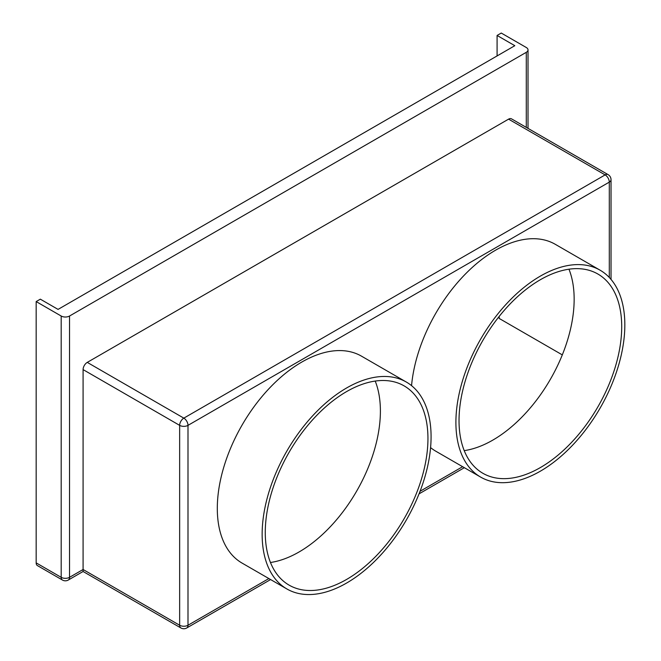 <?xml version="1.0" encoding="UTF-8"?>
<svg xmlns="http://www.w3.org/2000/svg" width="661" height="661" viewBox="0 0 661 661"><rect width="100%" height="100%" fill="white"/><g stroke="black" fill="none" stroke-linecap="round" stroke-linejoin="round"><path stroke-width="0.99" d="M180.874 627.95A5.899 5.899 0 0 0 186.774 627.95A5.899 3.404 -120 0 0 187.997 625.248L187.997 425.362L609.302 182.122A5.899 3.404 0 0 0 611.028 179.718A5.899 5.899 0 0 0 608.079 174.603L511.515 118.856A5.899 3.404 120 0 0 508.565 119.145L87.26 362.385A5.899 3.404 120 0 0 83.088 369.606L83.088 571.492L180.874 627.95A5.899 3.404 -60 0 1 179.652 625.248L83.088 569.501L69.529 577.326A5.899 3.404 60 0 1 68.314 580.028L83.088 571.492M69.529 316.024A5.899 3.404 0 0 1 61.192 316.024L36.165 301.573L40.338 299.169L58.061 309.398L514.82 45.692L497.089 35.454L501.261 33.05L526.288 47.501A5.899 3.404 180 0 1 528.015 49.906A5.899 3.404 180 0 1 526.288 52.318L69.529 316.024L69.529 577.326A5.899 3.404 0 0 1 61.192 577.326A5.899 3.404 120 0 0 62.415 580.028A5.899 5.899 0 0 0 68.314 580.028M36.165 301.573L36.165 562.875A5.899 3.404 120 0 0 37.388 565.576L62.415 580.028M497.089 55.929L497.089 35.454M562.304 354.883L499.179 318.437L499.179 316.437M265.268 532.469A115.031 66.414 120 0 0 289.097 585.125A115.031 66.414 120 0 0 377.737 554.315A115.031 66.414 120 0 0 427.948 438.549A115.031 66.414 120 0 0 404.127 385.884A115.031 66.414 120 0 0 315.487 416.703A115.031 66.414 120 0 0 265.268 532.469M262.144 534.278A119.459 68.967 120 0 0 286.882 588.959A119.459 68.967 120 0 0 378.935 556.959A119.459 68.967 120 0 0 431.079 436.739A119.459 68.967 120 0 0 406.341 382.058A119.459 68.967 120 0 0 314.289 414.059A119.459 68.967 120 0 0 262.144 534.278M406.341 382.058L361.501 356.163A119.459 68.967 120 0 0 269.448 388.172A119.459 68.967 120 0 0 217.304 508.383A119.459 68.967 120 0 0 242.042 563.073L286.882 588.959M459.031 420.603A115.031 66.414 120 0 0 482.852 473.268A115.031 66.414 120 0 0 571.501 442.449A115.031 66.414 120 0 0 621.712 326.683A115.031 66.414 120 0 0 597.883 274.026A115.031 66.414 120 0 0 509.243 304.837A115.031 66.414 120 0 0 459.031 420.603M455.9 422.412A119.459 68.967 120 0 0 480.638 477.093A119.459 68.967 120 0 0 572.69 445.093A119.459 68.967 120 0 0 624.835 324.873A119.459 68.967 120 0 0 600.097 270.192A119.459 68.967 120 0 0 508.045 302.193A119.459 68.967 120 0 0 455.9 422.412M430.584 447.613A119.459 68.967 120 0 0 435.797 451.207L480.638 477.093M270.465 562.494A115.031 66.414 120 0 0 380.397 411.092A115.031 66.414 120 0 0 375.208 381.067M600.097 270.192L555.257 244.297A119.459 68.967 120 0 0 467.492 271.935A119.459 68.967 120 0 0 411.555 385.644M464.22 450.628A115.031 66.414 120 0 0 574.153 299.226A115.031 66.414 120 0 0 568.964 269.209M268.87 578.557L187.997 625.248A5.899 3.404 0 0 1 179.652 625.248L179.652 425.362A5.899 3.404 -60 0 1 183.824 418.132L87.26 362.385M83.088 369.606L179.652 425.362A5.899 3.404 0 0 0 187.997 425.362A5.899 3.404 60 0 0 183.824 418.132L605.129 174.901L508.565 119.145M608.079 174.603A5.899 3.404 120 0 0 605.129 174.901A5.899 3.404 60 0 1 609.302 182.122L609.302 277.471M61.192 316.024L61.192 577.326L36.165 562.875M462.626 466.699L420.065 491.272M526.288 127.383L526.288 52.318M464.353 467.691L419.057 493.85M270.597 579.557L186.774 627.95M528.015 49.906L528.015 128.383M611.028 179.718L611.028 279.405"/></g></svg>
